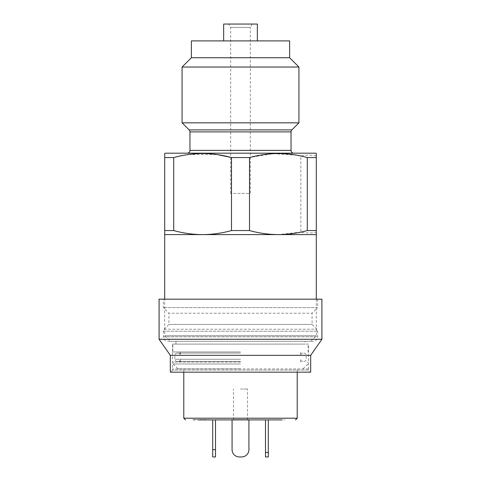 <?xml version="1.0" encoding="UTF-8"?>
<svg xmlns="http://www.w3.org/2000/svg" width="481" height="481" viewBox="0 0 481 481"><rect width="100%" height="100%" fill="white"/><g stroke="black" fill="none" stroke-linecap="round" stroke-linejoin="round"><path stroke-width="0.36" stroke-dasharray="2.4 1.8" d="M230.676 193.41L230.676 27.417L228.728 24.05L252.272 24.05L250.324 27.417L230.676 27.417L250.324 27.417L250.324 193.41L230.676 193.41L250.324 193.41M170.316 341.288L310.684 341.288L170.316 341.288L164.7 335.672L316.3 335.672L164.7 335.672L164.7 299.176M310.684 341.288L316.3 335.672L316.3 299.176M187.157 153.192L293.843 153.192L187.157 153.192M257.347 40.897L223.653 40.897L257.347 40.897M165.26 153.192L315.74 153.192M230.676 157.347L231.493 157.564L231.493 230.555C221.951 233.195 212.319 234.542 202.597 234.602L316.3 234.602L316.3 232.113C311.153 233.273 306 233.273 300.853 232.113L300.853 156C306 154.846 311.153 154.846 316.3 156L316.3 153.517M231.493 157.564L249.507 157.564L273.25 153.649L297.306 155.291M164.7 230.555L164.7 234.602L202.597 234.602C192.863 234.542 183.231 233.189 173.707 230.555L164.7 230.555L164.7 157.564L173.707 157.564L186.989 154.732M188.498 154.515L217.689 154.654M231.493 230.555L249.507 230.555L249.507 157.564M173.707 230.555L173.707 157.564M300.853 232.113L278.403 234.602C268.699 234.548 259.067 233.195 249.507 230.555M252.272 24.05L228.728 24.05M223.653 24.05L257.347 24.05M191.372 40.897L289.628 40.897M191.372 57.738L289.628 57.738M182.071 67.039L298.929 67.039M182.071 122.835L298.929 122.835M316.3 232.113L316.3 156M163.299 299.176L317.7 299.176L163.299 299.176L163.299 307.599L168.909 313.209L312.091 313.209L168.909 313.209L168.909 324.441L312.091 324.441L316.883 329.232A2.808 2.808 0 0 1 317.7 331.217L317.7 336.796A4.491 4.491 0 0 1 313.209 341.288L167.791 341.288L313.209 341.288M317.7 299.176L317.7 307.599L163.299 307.599L317.7 307.599L312.091 313.209L312.091 324.441L168.909 324.441L164.117 329.232A2.808 2.808 0 0 0 163.299 331.217L163.299 336.796A4.491 4.491 0 0 0 167.791 341.288M308.441 344.095L172.559 344.095L308.441 344.095L308.441 368.939A2.249 2.249 0 0 0 308.742 370.063L172.258 370.063L308.742 370.063L309.956 372.168L171.044 372.168L309.956 372.168M172.559 344.095L172.559 368.939A2.249 2.249 0 0 1 172.258 370.063L171.044 372.168M305.068 341.288L175.932 341.288L305.068 341.288L305.068 344.095L175.932 344.095L305.068 344.095M175.932 341.288L175.932 344.095M170.316 372.168L310.684 372.168M170.316 355.321L310.684 355.321M159.085 339.285L321.915 339.285M159.085 299.176L321.915 299.176M240.5 389.009L247.517 389.009L240.5 389.009M236.399 419.612L249.08 419.612L231.547 419.612L236.399 419.895M240.5 353.09L177.05 353.09L240.5 353.09M240.5 361.508L177.05 361.508L240.5 361.508M240.5 359.265L174.807 359.265L240.5 359.265M240.5 355.333L174.807 355.333L240.5 355.333M240.5 351.954L172.841 351.954L240.5 351.954M240.5 344.095L172.841 344.095L240.5 344.095M240.5 362.061L173.869 362.061L240.5 362.061M240.5 368.801L177.898 368.801L240.5 368.801M215.512 419.895L212.704 419.895L215.512 419.895L215.512 449.651L212.704 449.651L212.704 419.895M208.862 419.895L203.914 419.895M284.878 419.895L283.754 419.612L284.878 419.895M281.06 419.895L282.185 419.895M278.204 419.895L279.329 419.895M265.488 419.895L268.296 419.895L265.488 419.895L265.488 456.95M232.076 419.895L248.924 419.895L232.076 419.895L248.924 419.895L232.076 419.895L232.076 449.651A7.299 7.299 0 0 0 239.376 456.95L241.624 456.95A7.299 7.299 0 0 0 248.924 449.651L248.924 419.895L248.924 449.651A7.299 7.299 0 0 1 241.624 456.95L239.376 456.95A7.299 7.299 0 0 1 232.076 449.651A7.299 7.299 0 0 0 239.376 456.95M203.914 419.612L195.508 419.895M192.905 419.895L195.599 419.895M212.704 449.651L212.704 456.95L215.512 456.95L215.512 449.651M241.624 456.95A7.299 7.299 0 0 0 248.924 449.651L248.924 419.895M268.296 456.95L268.296 419.895M236.363 419.895L249.08 419.895M236.363 419.612L233.345 419.895M233.345 419.612L236.941 419.895M236.718 419.612L231.547 419.612M195.599 419.612L208.862 419.612M200.336 419.612L198.298 419.895M195.508 419.612L192.905 419.612M189.965 150.385L291.035 150.385M189.147 129.906L291.853 129.906M189.965 131.896L291.035 131.896M163.299 336.796L317.7 336.796L163.299 336.796M163.299 331.217L317.7 331.217L163.299 331.217M164.117 329.232L316.883 329.232L164.117 329.232M308.441 368.939L172.559 368.939L308.441 368.939M240.5 363.979L173.076 363.979L240.5 363.979M297.21 418.205L183.79 418.205M268.296 452.459L265.488 452.459M247.517 419.895L247.517 389.009M177.05 361.508C175.679 361.363 174.928 360.618 174.807 359.265L174.807 355.333C174.928 353.98 175.679 353.234 177.05 353.09M180.423 362.061L180.423 359.265C180.303 360.618 179.551 361.363 178.174 361.508M180.423 351.954L180.423 355.333C180.303 353.98 179.551 353.234 178.174 353.09M172.841 351.954L172.841 344.095M177.898 368.801L173.076 363.979C172.493 363.005 172.757 362.361 173.869 362.061M183.79 372.168L183.79 368.801M300.577 362.061L300.577 359.265C300.697 360.618 301.449 361.363 302.826 361.508M297.21 372.168L297.21 368.801M303.102 368.801L307.924 363.979C308.507 363.005 308.243 362.361 307.131 362.061M302.826 353.09C301.449 353.234 300.697 353.98 300.577 355.333L300.577 351.954M308.159 351.954L308.159 344.095M303.95 353.09C305.321 353.234 306.072 353.98 306.193 355.333L306.193 359.265C306.072 360.618 305.321 361.363 303.95 361.508M233.483 419.895L233.483 389.009"/><path stroke-width="0.72" d="M316.3 157.564L307.293 157.564C288.143 152.206 268.879 152.206 249.507 157.564L231.493 157.564C212.343 152.206 193.079 152.206 173.707 157.564L164.7 157.564L164.7 153.517L165.26 153.192L315.74 153.192L316.3 153.517L316.3 234.602L164.7 234.602L164.7 299.176M316.3 234.602L316.3 299.176M293.843 153.192A2.808 2.808 0 0 1 291.035 150.385L189.965 150.385A2.808 2.808 0 0 1 187.157 153.192M291.035 150.385L291.035 131.896L189.965 131.896L189.965 150.385M291.035 131.896A2.808 2.808 0 0 1 291.853 129.906L298.929 122.835L182.071 122.835L189.147 129.906A2.808 2.808 0 0 1 189.965 131.896M289.628 57.738L191.372 57.738L191.372 40.897L289.628 40.897L289.628 57.738L298.929 67.039L182.071 67.039L182.071 122.835M298.929 67.039L298.929 122.835M191.372 57.738L182.071 67.039M257.347 40.897L257.347 24.05L223.653 24.05L223.653 40.897M297.306 155.291L300.853 156M186.989 154.732L188.498 154.515M217.689 154.654L230.676 157.347M164.7 153.517L164.7 230.555L173.707 230.555C183.249 233.195 192.881 234.542 202.597 234.602C212.337 234.542 221.969 233.189 231.493 230.555L231.493 157.564M316.3 230.555L307.293 230.555L307.293 157.564M249.507 157.564L249.507 230.555L231.493 230.555M173.707 157.564L173.707 230.555M249.507 230.555C259.049 233.195 268.681 234.542 278.403 234.602C288.137 234.542 297.769 233.189 307.293 230.555M164.7 234.602L164.7 230.555M321.915 299.176L159.085 299.176L159.085 339.285L321.915 339.285L321.915 299.176M321.915 339.285L310.684 355.321L170.316 355.321L159.085 339.285M170.316 355.321L170.316 372.168L310.684 372.168L310.684 355.321M231.547 419.895L200.096 419.895M198.322 419.895L282.185 419.895M268.296 452.459L268.296 456.95L265.488 456.95L265.488 452.459L268.296 452.459L268.296 419.895L278.204 419.895M268.296 419.895L249.08 419.895M281.06 419.895L279.329 419.895M212.704 449.651L215.512 449.651L215.512 456.95L212.704 456.95L212.704 419.895M215.512 449.651L215.512 419.895M232.076 419.895L232.076 449.651A7.299 7.299 0 0 0 239.376 456.95L241.624 456.95A7.299 7.299 0 0 0 248.924 449.651L248.924 419.895M241.624 456.95L239.376 456.95M265.488 452.459L265.488 419.895M265.488 456.95L268.296 456.95M291.853 129.906L189.147 129.906M183.79 372.168L183.79 418.205L297.21 418.205L295.526 419.895M183.79 418.205L185.474 419.895M297.21 418.205L297.21 372.168"/></g></svg>
